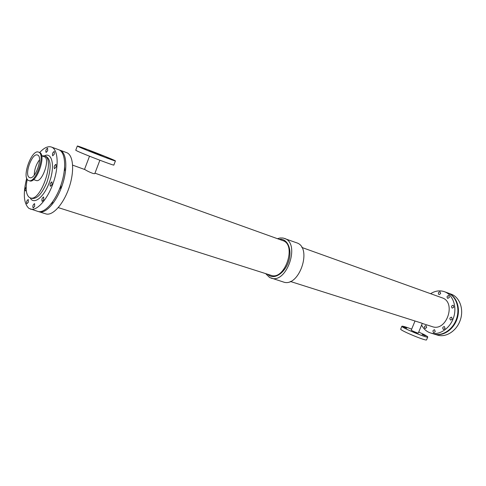 <?xml version="1.0" encoding="UTF-8"?>
<svg xmlns="http://www.w3.org/2000/svg" width="486" height="486" viewBox="0 0 486 486"><rect width="100%" height="100%" fill="white"/><g stroke="black" fill="none" stroke-linecap="round" stroke-linejoin="round"><path stroke-width="0.73" d="M64.644 167.378L64.808 170.057L64.286 171.072M52.78 201.684L52.537 202.547L50.896 204.199M60.957 185.081L60.805 187.547L59.383 189.273M426.659 327.576L425.141 328.5C423.974 327.078 424.278 326.112 426.034 325.608L426.659 327.576M445.048 328.554L443.457 329.496C442.248 328.026 442.564 327.042 444.392 326.549L445.048 328.554M440.62 293.666L438.998 294.619C437.898 293.143 438.25 292.195 440.049 291.77L440.62 293.666M449.38 297.45L447.728 298.404C446.604 296.91 446.956 295.95 448.791 295.524L449.38 297.45M435.243 331.719L433.694 332.649C432.504 331.209 432.801 330.231 434.593 329.727L435.243 331.719M452.229 319.144L450.595 320.092C449.398 318.597 449.726 317.619 451.579 317.151L452.229 319.144M453.875 307.188L452.217 308.142C451.057 306.636 451.403 305.664 453.256 305.226L453.875 307.188M111.999 159.669L106.525 157.567L111.999 159.669M103.585 155.897L98.184 153.819L103.585 155.897M94.46 153.06L88.841 150.903L94.46 153.06M86.235 149.348L80.694 147.222L86.235 149.348M425.396 335.765L422.127 334.55L425.396 335.765M416.66 333.11L413.349 331.883L416.66 333.11M406.8 328.22L403.52 327.005L406.8 328.22M99.873 160.234L94.861 173.423C94.703 174.705 86.873 170.951 85.007 169.614L72.651 165.143M92.565 152.039L100.809 155.21L92.565 152.039M115.419 160.927L113.846 165.052C114.836 166.097 84.667 154.597 77.414 151.146L75.749 150.223L77.329 146.043C76.958 145.199 116.488 160.659 115.419 160.927C116.446 161.874 86.295 150.296 79.011 146.93L77.329 146.043M290.3 281.449L421.477 323.05L422.273 323.403L418.306 333.05C418.331 333.487 410.937 330.419 411.265 330.134L414.959 321.125M411.672 329.137C405.743 326.878 402.475 325.912 401.867 326.252C400.561 327.272 427.887 338.62 427.759 336.992C427.795 336.616 426.307 335.68 423.294 334.186L418.713 332.06M401.867 326.252L400.701 329.095C399.37 330.176 426.684 341.537 426.58 339.848L427.759 336.992M277.439 238.687L280.027 237.982L283.034 238.012L296.539 242.769C312.917 247.435 299.115 288.198 283.271 281.959L269.609 277.506L265.623 273.594M279.219 239.331C287.019 238.122 292.153 248.486 289.03 259.937C286.078 271.413 276.054 279.335 269.511 275.714L267.428 274.171M58.277 207.607L271.042 275.325C284.82 280.793 297.067 244.634 282.797 240.613L94.964 173.156M284.45 238.395C300.749 243.012 286.764 284.322 271.012 278.089M301.818 247.441L442.047 297.803C456.676 302.164 446.555 332.066 432.285 326.641L422.255 323.445M59.347 149.986L59.948 150.168C66.643 152.422 67.894 168.697 62.226 185.281C56.649 201.897 45.769 214.065 39.087 211.781L38.503 211.568M59.948 150.168L66.625 152.628C73.386 154.906 74.716 171.115 69.085 187.602C63.544 204.12 52.634 216.185 45.884 213.889L39.087 211.781M430.596 293.69C435.237 290.798 439.866 290.142 444.49 291.715C452.958 294.71 457.29 306.788 453.511 317.759C449.854 328.761 439.071 335.729 430.523 332.959L428.573 332.187C425.578 330.693 423.251 328.311 421.593 325.055M444.49 291.715L447.491 292.815C455.959 295.81 460.297 307.857 456.536 318.78C452.885 329.745 442.12 336.67 433.579 333.906L430.523 332.959M39.664 152.543C44.038 147.774 47.956 145.934 51.413 147.033L58.776 149.743C65.458 151.984 66.697 168.271 61.023 184.874C55.447 201.508 44.566 213.688 37.896 211.416L28.923 208.385C23.656 203.506 22.921 193.44 26.718 178.186M51.413 147.033C58.028 149.245 59.171 165.598 53.46 182.311C47.841 199.053 37.003 211.349 30.399 209.095M56.109 166.99L54.462 168.745C53.782 166.844 54.298 165.368 55.999 164.311L56.109 166.99M43.764 199.734L42.191 201.429C41.48 199.558 41.966 198.075 43.643 196.976L43.764 199.734M47.677 150.733L46.079 152.464C45.471 150.624 45.982 149.19 47.604 148.169L47.677 150.733M28.346 202.17L26.858 203.81C26.195 202.018 26.663 200.578 28.255 199.491L28.346 202.17M26.287 190.488L25.515 190.87C24.859 189.971 25.084 188.665 26.195 186.952M54.359 154.062L52.725 155.818C52.087 153.941 52.603 152.483 54.274 151.444L54.359 154.062M52.038 184.601L50.416 186.326C49.712 184.437 50.216 182.949 51.923 181.867L52.038 184.601M34.682 206.343L33.157 208.002C32.465 206.173 32.939 204.709 34.573 203.61L34.682 206.343M41.76 155.848L44.439 155.848C55.629 158.497 40.715 202.547 30.223 197.851L29.336 197.431C26.037 194.661 25.339 188.611 27.246 179.291M39.53 159.785C36.152 164.341 34.391 169.462 34.257 175.136M41.675 155.818L44.317 156.765C50.659 158.315 42.112 183.186 36.171 180.476L33.51 179.589M38.528 152.112L39.384 152.422C46.881 154.244 36.638 184.048 29.622 180.847L28.273 180.33C21.548 177.074 31.748 148.971 38.528 152.112C46.006 153.928 35.764 183.757 28.759 180.555M29.354 177.451C23.99 174.911 32.094 152.525 37.483 155.022C43.436 156.468 35.296 180.166 29.725 177.621L29.354 177.451M447.746 292.912L451.239 294.194C459.701 297.189 464.057 309.187 460.309 320.055C456.682 330.966 445.935 337.849 437.394 335.085L433.84 333.985M448.007 293.009C456.476 296.004 460.819 308.039 457.059 318.956C453.414 329.909 442.649 336.834 434.107 334.07M44.408 155.836C52.367 151.583 55.349 167.075 49.122 182.918C43.831 197.474 33.625 205.195 30.187 197.838M44.439 155.848L46.231 156.492C51.158 159.858 51.407 168.381 46.996 182.056C42.161 193.556 37.173 199.017 32.033 198.428L30.223 197.851M89.515 156.206L84.509 169.401"/></g></svg>
